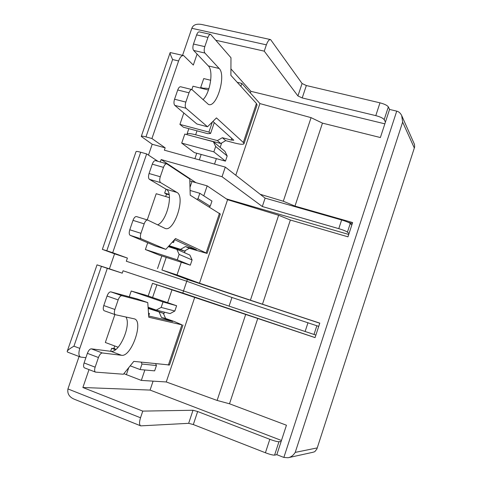 <?xml version="1.0" encoding="UTF-8"?>
<svg xmlns="http://www.w3.org/2000/svg" width="482" height="482" viewBox="0 0 482 482"><rect width="100%" height="100%" fill="white"/><g stroke="black" fill="none" stroke-linecap="round" stroke-linejoin="round"><path stroke-width="0.72" d="M288.489 457.647L312.878 452.291L314.776 451.688L316.867 449.067L414.659 146.962L414.496 144.407L401.886 115.999M317.09 447.935L295.231 452.387C293.339 455.406 290.953 457.189 288.067 457.743L283.862 457.43L396.728 111.137C398.783 111.631 400.44 113.101 401.687 115.541L402.645 122.109L414.237 147.829M283.862 457.43L276.825 454.683L274.583 455.129C272.902 455.207 269.848 454.418 265.413 452.761L193.318 424.552L188.649 423.323L140.744 425.865C139.232 424.967 139.153 422.274 140.521 417.774L67.938 388.932C67.155 393.782 69.39 397.258 74.638 399.361L140.611 425.811M182.558 55.328L191.842 28.299C193.155 24.847 196.451 23.576 201.729 24.486L270.378 39.548M148.474 155.108L152.204 144.263L141.274 136.442C141.419 135.954 142.985 136.111 145.98 136.9L172.61 59.539C170.64 55.34 169.833 53.008 170.182 52.544L183.371 55.514M67.269 351.191L97.021 264.859L109.402 268.842L114.559 253.827L102.353 249.381L106.787 250.761L140.702 152.24L146.649 153.915L158.03 161.356M67.938 388.932L79.078 356.499M396.728 111.137L389.552 109.438L388.341 106.89C387.227 105.365 384.437 104.016 379.979 102.835L306.347 85.537L302.075 83.507L270.613 39.602C269.149 39.373 267.739 41.121 266.377 44.844L191.842 28.299M315.065 337.581L182.811 293.062L152.511 283.338L315.053 337.617L319.783 323.127L262.479 304.208L290.369 220.027L347.962 236.825L352.619 222.551L294.978 206.097L322.464 123.133L380.382 137.539L389.552 109.438M276.825 454.683L286.447 425.226L229.498 403.783L257.798 318.343M85.892 357.686L80.615 357.084C78.662 355.987 78.391 353.089 79.801 348.39L107.311 268.353L122.241 273.167L123.055 270.776L315.879 335.08M146.649 153.915L112.692 252.707L127.411 258.063L126.326 261.238L186.769 281.247L231.956 297.484L318.716 326.38M237.204 82.302L241.819 83.41L259.918 103.582L311.071 117.656L322.464 123.133M311.071 117.656L283.302 201.241L294.978 206.097M352.318 223.485L348.161 222.298M260.196 194.294L283.302 201.241M384.853 123.838L250.893 91.315L250.351 92.918M281.464 440.482L150.071 390.077L82.88 387.504L89.007 369.61M153.089 381.142L150.071 390.077M348.733 234.457L226.383 198.885M183.485 291.062L182.811 293.062M319.753 323.211L187.384 279.512L186.793 281.253M351.806 225.046L350.257 223.485C348.956 222.485 346.076 221.322 341.624 219.985L265.112 198.126L225.293 167.085L164.362 150.185L165.163 147.841L151.932 138.533L178.599 60.961C180.081 57.063 181.762 55.267 183.636 55.581L193.324 65.058L197.084 54.068M230.92 68.89L250.893 91.315M203.687 88.278L200.681 87.537L203.741 78.572L210.718 80.265M200.681 87.537L201.464 88.296M181.708 143.106L184.799 134.062L213.339 141.714L215.665 146.504L213.851 151.854L181.708 143.106L194.318 152.571L216.37 158.632L214.52 164.097M179.919 124.404L208.935 132.08L210.58 133.478L207.85 133.707L183.449 127.236L179.919 124.404L183.823 112.981M191.842 89.544L192.981 86.206L208.459 90.02M129.242 296.804L131.218 291.02L145.805 295.177L176.623 305.745L174.839 311.023L170.104 313.589L156.258 310.089L148.088 307.245M110.643 351.288L111.661 348.311L114.355 348.679M118.144 347.233L105.335 342.491L114.891 314.553M160.313 162L161.151 159.566L222.039 176.725L262.31 206.525L338.78 228.661C343.232 230.01 346.118 231.167 347.432 232.125L349.01 233.613M195.831 182.606L161.151 159.566M187.384 279.512L161.928 269.98L177.015 274.951L199.482 283.205L262.479 304.208M169.104 194.373L164.657 193.059L165.995 189.143M164.657 193.059L166.88 194.348M168.284 246.627L176.852 249.357L179.123 254.382L177.28 259.822L145.383 249.519L147.691 242.753M145.383 249.519L159.415 255.171L181.304 262.256L177.015 274.951M147.257 219.913L156.21 193.728L169.471 197.674M241.819 83.41L240.843 86.302M221.666 142.985L220.172 147.384M213.339 141.714L224.931 151.336L227.191 155.969L225.449 161.127L216.37 158.632M213.851 151.854L225.449 161.127M215.665 146.504L227.191 155.969M259.918 103.582L235.794 175.273M190.077 190.45L199.819 193.294L197.994 198.68L196.885 199.307M197.994 198.68L210.212 206.26L209.146 206.862M199.819 193.294L211.966 201.066L210.212 206.26M185.263 250.574L184.528 252.731M189.806 180.931L207.158 185.859L203.784 195.831M207.158 185.859L227.576 199.699L199.482 283.205M176.852 249.357L189.878 255.08L192.089 259.931L190.318 265.172L181.304 262.256M177.28 259.822L190.318 265.172M227.576 199.699L278.638 215.273L250.453 300.099M278.638 215.273L290.369 220.027M179.123 254.382L192.089 259.931M131.218 291.02L163.018 301.937L161.163 307.414L156.258 310.089M161.163 307.414L174.839 311.023M163.018 301.937L176.623 305.745M164.422 312.155L163.729 314.204M171.947 289.917L167.634 302.66M194.764 297.219L166.254 381.961L217.117 400.44L229.498 403.783M144.859 369.983L141.328 380.406L166.254 381.961M155.674 363.759L156.433 365.543L154.638 370.863L140.111 369.561L130.206 365.832M111.661 348.311L115.475 349.733M141.208 362.181L141.985 364.031L140.111 369.561M123.874 373.671L141.328 380.406M245.724 314.342L217.117 400.44M141.985 364.031L156.433 365.543M212.375 121.946L208.935 132.08M214.261 122.627L210.58 133.478M172.429 241.976L173.574 242.5L172.225 242.211M173.574 242.5L174.544 239.644M148.516 313.312L149.462 313.535L148.498 313.113M148.691 315.806L149.462 313.535M225.293 167.085L222.039 176.725M165.163 147.841L152.204 144.263M265.112 198.126L262.31 206.525M102.359 249.369L136.032 151.655C136.153 151.228 137.713 151.42 140.702 152.24M112.692 252.707L106.787 250.761M127.411 258.063L114.559 253.827M183.461 291.05L186.769 281.247M122.241 273.167L109.402 268.842M229.113 306.01L231.956 297.484M107.311 268.353L97.021 264.853M79.801 348.39L73.945 346.184C69.595 348.673 67.335 350.438 67.173 351.486L67.613 352.131L80.494 357.042M140.521 417.774L142.768 411.11L82.88 387.504M281.163 441.416L278.958 441.741C277.301 441.753 274.252 440.946 269.818 439.307L197.656 411.52L193.011 410.26L142.768 411.11M385.431 122.067L384.184 119.626L388.341 106.89M384.184 119.626C383.045 118.162 380.25 116.825 375.791 115.632L302.208 97.942L297.924 95.942L264.25 51.152L266.377 44.844M264.25 51.152L215.942 40.295M151.932 138.533L145.98 136.9M169.513 364.982L133.815 361.373L123.416 374.231L95.532 372.122C94.46 371.514 94.327 369.863 95.141 367.17L98.442 357.517C99.581 354.607 100.883 353.095 102.335 352.969L121.536 355.288L110.92 351.324C119.349 353.167 131.532 325.031 125.91 317.011M168.338 365.145L181.913 324.832L148.793 317.246L147.763 302.594L121.922 295.695C120.536 295.635 119.277 297.039 118.15 299.906L114.879 309.474C114.041 312.3 114.186 314.041 115.312 314.704L134.321 318.849C143.973 321.175 131.357 357.24 121.536 355.288M95.454 372.092L84.531 367.887C83.428 367.272 83.284 365.621 84.091 362.94L87.381 353.336C88.525 350.444 89.833 348.944 91.321 348.835L110.92 351.324M148.703 315.981L172.634 321.518L161.494 317.499L165.597 318.463L174.237 321.494L181.913 324.832M104.359 310.794L104.257 310.769C103.106 310.095 102.943 308.353 103.781 305.546L107.046 296.026C108.167 293.177 109.438 291.791 110.854 291.857L137.274 298.967L147.763 302.594M148.173 308.426L163.338 313.3L165.597 318.463M163.338 313.3L148.143 308.01M159.217 312.276L161.494 317.499M114.698 345.962L113.957 348.125L115.8 349.486M151.3 309.113L151.529 308.444M174.52 239.632L196.499 249.833L185.498 246.567L189.312 248.314L207.067 253.43L175.508 238.53L165.85 249.357L141.34 238.909C140.214 238.102 140.081 236.234 140.937 233.312L144.172 223.853C145.221 221.154 146.383 219.888 147.661 220.039L165.163 228.45C174.183 232.312 185.805 196.813 176.978 192.445L160.596 182.6C159.53 181.618 159.428 179.672 160.283 176.755L163.494 167.375C164.47 164.838 165.555 163.657 166.748 163.82L189.751 179.033L190.215 195.198L220.304 214.098M165.85 249.357L155.325 245.989L130.224 235.361C129.068 234.547 128.917 232.686 129.772 229.775L133.002 220.364C134.044 217.683 135.225 216.424 136.533 216.587L136.647 216.635M176.978 192.445L166.23 189.281L149.432 179.34C148.342 178.358 148.221 176.412 149.071 173.508L152.276 164.175C153.246 161.657 154.342 160.482 155.566 160.657L166.658 163.796M166.23 189.281C173.803 192.872 166.814 221.449 157.602 224.829M189.312 248.314L184.401 251.05L168.778 246.073M185.498 246.567L180.539 249.333L169.116 245.7M180.539 249.333L184.401 251.05M172.098 247.838L172.315 247.2M165.681 196.548L166.356 194.565C166.356 194.246 167.29 194.276 169.158 194.65M212.905 121.416L233.818 140.232L231.179 140.051L222.341 137.707L225.721 140.642L234.469 142.967C240.337 144.467 243.518 144.69 244.031 143.63L243.32 142.473L216.448 117.903L207.513 126.772L186.016 108.251C185.04 107.052 184.98 104.998 185.829 102.088L189.004 92.809C189.89 90.477 190.872 89.393 191.957 89.574L208.483 104.455C216.659 108.125 226.438 75.27 219.177 68.486L204.898 53.038C203.982 51.67 203.952 49.538 204.802 46.634L207.947 37.433C208.772 35.24 209.688 34.228 210.688 34.409L230.974 57.732L230.89 75.349L256.448 103.479L257.014 105.064M207.513 126.772L196.891 123.988L174.797 105.371C173.785 104.166 173.707 102.118 174.556 99.22L177.725 89.989C178.605 87.67 179.605 86.597 180.714 86.778L191.812 89.538M219.177 68.486L208.338 65.926L193.631 50.435C192.686 49.068 192.637 46.935 193.487 44.043L196.626 34.897C197.445 32.71 198.373 31.71 199.397 31.89L210.507 34.367M208.338 65.926C213.743 70.884 210.122 93.086 202.952 99.702M225.721 140.642L220.804 143.485L197.144 137.37M222.341 137.707L217.376 140.587L195.65 134.785L196.993 130.827M217.376 140.587L220.804 143.485M187.227 134.713L186.98 134.123C187.329 133.171 190.221 133.394 195.65 134.785M202.711 88.604C203.651 88.049 205.718 88.073 208.917 88.664M295.231 452.387L402.645 122.109M313.999 334.466L316.867 325.699M201.163 154.451L199.319 159.879M191.981 181.497L189.986 187.359M166.212 257.37L161.928 269.98M156.885 284.838L152.583 297.496M128.772 367.603L126.362 374.707M350.257 223.485L347.432 232.125M341.624 219.985L338.78 228.661M305.112 331.508L307.998 322.693M73.945 346.184L101.419 266.365M274.583 455.129L278.958 441.741M188.649 423.323L193.011 410.26M297.924 95.942L302.075 83.507M193.318 424.552L197.656 411.52M302.208 97.942L306.347 85.537M265.413 452.761L269.818 439.307M375.791 115.632L379.979 102.835M178.599 60.961L172.61 59.539M95.141 367.17L84.091 362.94M121.922 295.695L110.854 291.857M118.15 299.906L107.046 296.026M114.879 309.474L103.781 305.546M102.335 352.969L91.321 348.835M98.442 357.517L87.381 353.336M170.086 320.952L170.218 320.554M141.34 238.909L130.224 235.361M206.139 252.881L219.491 213.237M140.937 233.312L129.772 229.775M163.494 167.375L152.276 164.175M160.283 176.755L149.071 173.508M160.596 182.6L149.432 179.34M144.172 223.853L133.002 220.364M194.27 249.339L194.427 248.869M186.016 108.251L174.797 105.371M243.32 142.473L256.448 103.479M185.829 102.088L174.556 99.22M207.947 37.433L196.626 34.897M204.802 46.634L193.487 44.043M204.898 53.038L193.631 50.435M189.004 92.809L177.725 89.989M231.179 140.051L231.782 138.268M316.867 449.067L414.659 146.962M194.897 158.656L196.74 153.234M157.524 268.588L161.819 255.954M148.203 295.996L152.505 283.338M141.31 136.328L170.122 52.719M169.483 365.067L182.979 324.982M115.312 314.704L104.257 310.769M207.067 253.43L220.334 214.008M147.661 220.039L136.533 216.587M244.031 143.63L257.087 104.853M187.04 133.942L188.842 128.664"/></g></svg>
